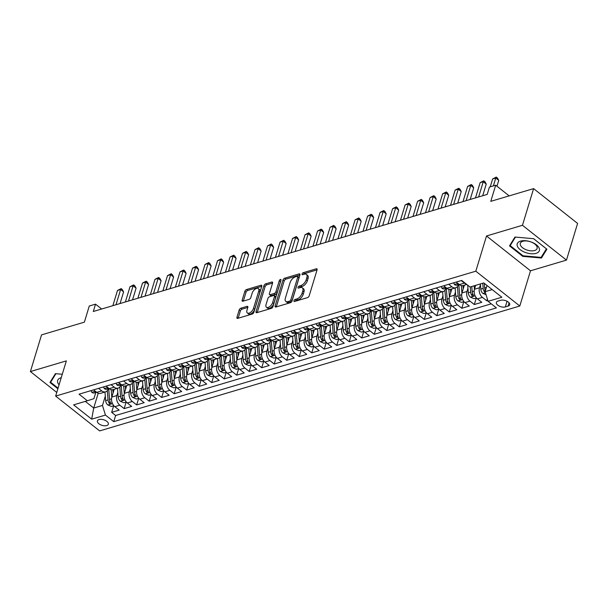 <?xml version="1.0" encoding="UTF-8"?>
<svg xmlns="http://www.w3.org/2000/svg" width="608" height="608" viewBox="0 0 608 608"><rect width="100%" height="100%" fill="white"/><g stroke="black" fill="none" stroke-linecap="round" stroke-linejoin="round"><path stroke-width="0.91" d="M293.93 300.74A1.224 0.646 -51.6 0 0 294.029 301.439A1.224 0.646 -51.6 0 0 294.485 301.492L307.526 297.616A1.748 0.92 -51.6 0 0 309.191 295.807L317.064 269.891A1.748 0.92 -51.6 0 0 316.928 268.88A1.748 0.92 -51.6 0 0 316.274 268.812L303.232 272.688A1.224 0.646 -51.6 0 0 302.07 273.95A1.224 0.646 -51.6 0 0 302.168 274.656A1.224 0.646 -51.6 0 0 302.624 274.702L304.312 274.2A5.601 2.941 -51.6 0 1 306.386 274.421A5.601 2.941 -51.6 0 1 306.835 277.643L306.181 279.802A5.601 2.941 -51.6 0 1 300.854 285.578L299.166 286.079A1.224 0.646 -51.6 0 0 298.004 287.348A1.224 0.646 -51.6 0 0 298.102 288.048A1.224 0.646 -51.6 0 0 298.551 288.101L300.238 287.599A5.601 2.941 -51.6 0 1 302.313 287.812A5.601 2.941 -51.6 0 1 302.769 291.034L302.115 293.193A5.601 2.941 -51.6 0 1 296.788 298.969L295.1 299.47A1.224 0.646 -51.6 0 0 293.93 300.74M106.674 425.577A5.7 2.903 -163.1 0 0 108.33 424.224A5.7 2.903 -163.1 0 0 105.435 420.47A5.7 2.903 -163.1 0 0 99.066 419.558A5.7 2.903 -163.1 0 0 97.417 420.911A5.7 2.903 -163.1 0 0 100.312 424.665A5.7 2.903 -163.1 0 0 106.674 425.577M240.829 308.203A1.748 0.92 -51.6 0 0 239.164 310.012L236.953 317.285A1.748 0.92 -51.6 0 0 237.097 318.288A1.748 0.92 -51.6 0 0 237.743 318.356L252.229 314.047A1.748 0.92 -51.6 0 0 253.893 312.246L261.767 286.322A1.748 0.92 -51.6 0 0 261.63 285.319A1.748 0.92 -51.6 0 0 260.984 285.251L246.498 289.552A1.748 0.92 -51.6 0 0 244.834 291.361L242.166 300.147A1.748 0.92 -51.6 0 0 242.303 301.15A1.748 0.92 -51.6 0 0 242.949 301.218L249.151 299.379A1.748 0.92 -51.6 0 0 250.815 297.57L252.138 293.216A4.682 2.462 -51.6 0 1 255.003 289.233A4.682 2.462 -51.6 0 1 258.324 288.572A4.682 2.462 -51.6 0 1 258.704 291.262L253.521 308.332A4.682 2.462 -51.6 0 1 250.663 312.314A4.682 2.462 -51.6 0 1 247.334 312.976A4.682 2.462 -51.6 0 1 246.954 310.278L247.821 307.435A1.748 0.92 -51.6 0 0 247.676 306.432A1.748 0.92 -51.6 0 0 247.03 306.364L240.829 308.203L242.022 309.145A1.748 0.92 -51.6 0 0 240.358 310.946L238.146 318.22A1.748 0.92 -51.6 0 0 238.138 318.242M522.47 225.287L486.514 235.98L530.503 270.796L566.458 260.11L522.47 225.287L533.611 188.617L490.778 201.347L495.687 185.204L489.432 187.066L487.206 194.4L93.298 311.494L95.524 304.16L89.277 306.022L84.375 322.156L41.542 334.886L30.4 371.564L56.764 392.434M486.514 235.98L475.821 271.191L55.655 396.089L66.348 360.878L30.4 371.564M275.128 305.93A1.748 0.92 -51.6 0 0 275.272 306.941A1.748 0.92 -51.6 0 0 275.918 307.01L290.404 302.7A1.748 0.92 -51.6 0 0 292.068 300.899L299.942 274.976A1.748 0.92 -51.6 0 0 299.805 273.972A1.748 0.92 -51.6 0 0 299.151 273.904L284.673 278.206A1.748 0.92 -51.6 0 0 283.001 280.014L275.128 305.93L276.321 306.873A1.748 0.92 -51.6 0 0 276.313 306.888M271.32 308.378L256.834 312.679A1.748 0.92 -51.6 0 1 256.188 312.611A1.748 0.92 -51.6 0 1 256.044 311.608L263.918 285.684A1.748 0.92 -51.6 0 1 265.582 283.883L271.784 282.036A1.748 0.92 -51.6 0 1 272.43 282.104A1.748 0.92 -51.6 0 1 272.574 283.115L269.374 293.626A1.748 0.92 -51.6 0 0 269.519 294.637A1.748 0.92 -51.6 0 0 270.165 294.705L274.276 293.482A1.748 0.92 -51.6 0 0 275.941 291.673L279.27 280.729A1.224 0.646 -51.6 0 1 280.014 279.688A1.224 0.646 -51.6 0 1 280.888 279.513A1.224 0.646 -51.6 0 1 280.987 280.22L272.984 306.569A1.748 0.92 -51.6 0 1 271.32 308.378M533.611 188.617L577.6 223.432L566.458 260.11M113.65 405.779L111.652 412.346L119.16 410.111L114.821 406.676L119.822 405.194A7.129 4.856 -106.6 0 1 116.85 395.557L117.808 392.396M126.152 402.063L124.161 408.629L131.662 406.395L127.323 402.96L132.324 401.478A7.129 4.856 -106.6 0 1 129.352 391.841L130.31 388.679M138.654 398.346L136.663 404.913L144.164 402.678L139.825 399.243L144.826 397.754A7.129 4.856 -106.6 0 1 141.854 388.124L142.819 384.963M151.164 394.63L149.165 401.189L156.674 398.962L152.334 395.527L157.335 394.037A7.129 4.856 -106.6 0 1 154.364 384.408L155.321 381.246M163.666 390.914L161.675 397.472L169.176 395.246L164.836 391.81L169.837 390.321A7.129 4.856 -106.6 0 1 166.866 380.692L167.831 377.522M176.176 387.197L174.177 393.756L181.678 391.529L177.338 388.094L182.347 386.604A7.129 4.856 -106.6 0 1 179.368 376.975L180.333 373.806M188.678 383.481L186.686 390.04L194.188 387.813L189.848 384.378L194.849 382.888A7.129 4.856 -106.6 0 1 191.877 373.259L192.835 370.09M201.18 379.757L199.188 386.323L206.69 384.089L202.35 380.661L207.351 379.172A7.129 4.856 -106.6 0 1 204.379 369.542L205.344 366.373M213.689 376.04L211.69 382.607L219.199 380.372L214.86 376.937L219.86 375.455A7.129 4.856 -106.6 0 1 216.889 365.818L217.846 362.657M226.191 372.324L224.2 378.89L231.701 376.656L227.362 373.221L232.362 371.739A7.129 4.856 -106.6 0 1 229.391 362.102L230.348 358.94M238.693 368.608L236.702 375.174L244.203 372.94L239.864 369.504L244.864 368.022A7.129 4.856 -106.6 0 1 241.893 358.386L242.858 355.224M251.203 364.891L249.204 371.458L256.713 369.223L252.373 365.788L257.374 364.298A7.129 4.856 -106.6 0 1 254.402 354.669L255.36 351.508M263.705 361.175L261.714 367.734L269.215 365.507L264.875 362.072L269.876 360.582A7.129 4.856 -106.6 0 1 266.904 350.953L267.87 347.791M276.214 357.458L274.216 364.017L281.717 361.79L277.377 358.355L282.386 356.866A7.129 4.856 -106.6 0 1 279.406 347.236L280.372 344.067M288.716 353.742L286.725 360.301L294.226 358.074L289.887 354.639L294.888 353.149A7.129 4.856 -106.6 0 1 291.916 343.52L292.874 340.351M301.218 350.026L299.227 356.584L306.728 354.358L302.389 350.922L307.39 349.433A7.129 4.856 -106.6 0 1 304.418 339.804L305.383 336.634M313.728 346.302L311.729 352.868L319.238 350.634L314.898 347.206L319.899 345.716A7.129 4.856 -106.6 0 1 316.928 336.087L317.885 332.918M326.23 342.585L324.239 349.152L331.74 346.917L327.4 343.482L332.401 342A7.129 4.856 -106.6 0 1 329.43 332.363L330.387 329.202M338.732 338.869L336.741 345.435L344.242 343.201L339.902 339.766L344.903 338.284A7.129 4.856 -106.6 0 1 341.932 328.647L342.897 325.485M351.242 335.152L349.243 341.719L356.752 339.484L352.412 336.049L357.413 334.567A7.129 4.856 -106.6 0 1 354.441 324.93L355.399 321.769M363.744 331.436L361.752 337.995L369.254 335.768L364.914 332.333L369.915 330.843A7.129 4.856 -106.6 0 1 366.943 321.214L367.908 318.052M376.253 327.72L374.254 334.278L381.756 332.052L377.416 328.616L382.424 327.127A7.129 4.856 -106.6 0 1 379.445 317.498L380.41 314.336M388.755 324.003L386.764 330.562L394.265 328.335L389.926 324.9L394.926 323.41A7.129 4.856 -106.6 0 1 391.955 313.781L392.912 310.612M401.257 320.287L399.266 326.846L406.767 324.619L402.428 321.184L407.428 319.694A7.129 4.856 -106.6 0 1 404.457 310.065L405.422 306.896M413.767 316.57L411.768 323.129L419.277 320.902L414.937 317.467L419.938 315.978A7.129 4.856 -106.6 0 1 416.966 306.348L417.924 303.179M426.269 312.846L424.278 319.413L431.779 317.178L427.439 313.751L432.44 312.261A7.129 4.856 -106.6 0 1 429.468 302.624L430.426 299.463M438.771 309.13L436.78 315.696L444.281 313.462L439.941 310.027L444.942 308.545A7.129 4.856 -106.6 0 1 441.97 298.908L442.936 295.746M451.28 305.414L449.282 311.98L456.79 309.746L452.451 306.31L457.452 304.828A7.129 4.856 -106.6 0 1 454.48 295.192L455.438 292.03M463.782 301.697L461.791 308.264L469.292 306.029L464.953 302.594L469.954 301.112A7.129 4.856 -106.6 0 1 466.982 291.475L467.947 288.314M476.292 297.981L474.293 304.54L481.794 302.313L477.455 298.878A7.129 4.856 -106.6 0 1 474.483 289.248L475.669 285.342M114.821 406.676A7.129 4.856 73.4 0 1 111.842 397.047L114.205 389.287M127.323 402.96A7.129 4.856 73.4 0 1 124.351 393.33L126.707 385.571M139.825 399.243A7.129 4.856 73.4 0 1 136.853 389.614L139.209 381.847M152.334 395.527A7.129 4.856 73.4 0 1 149.363 385.898L151.719 378.13M164.836 391.81A7.129 4.856 73.4 0 1 161.865 382.181L164.221 374.414M177.338 388.094A7.129 4.856 73.4 0 1 174.367 378.457L176.73 370.698M189.848 384.378A7.129 4.856 73.4 0 1 186.876 374.741L189.232 366.981M202.35 380.661A7.129 4.856 73.4 0 1 199.378 371.024L201.734 363.265M214.86 376.937A7.129 4.856 73.4 0 1 211.88 367.308L214.244 359.548M227.362 373.221A7.129 4.856 73.4 0 1 224.39 363.592L226.746 355.832M239.864 369.504A7.129 4.856 73.4 0 1 236.892 359.875L239.248 352.116M252.373 365.788A7.129 4.856 73.4 0 1 249.402 356.159L251.758 348.392M264.875 362.072A7.129 4.856 73.4 0 1 261.904 352.442L264.26 344.675M277.377 358.355A7.129 4.856 73.4 0 1 274.406 348.718L276.769 340.959M289.887 354.639A7.129 4.856 73.4 0 1 286.915 345.002L289.271 337.242M302.389 350.922A7.129 4.856 73.4 0 1 299.417 341.286L301.773 333.526M314.898 347.206A7.129 4.856 73.4 0 1 311.919 337.569L314.283 329.81M327.4 343.482A7.129 4.856 73.4 0 1 324.429 333.853L326.785 326.093M339.902 339.766A7.129 4.856 73.4 0 1 336.931 330.136L339.287 322.377M352.412 336.049A7.129 4.856 73.4 0 1 349.44 326.42L351.796 318.66M364.914 332.333A7.129 4.856 73.4 0 1 361.942 322.704L364.298 314.936M377.416 328.616A7.129 4.856 73.4 0 1 374.444 318.987L376.808 311.22M389.926 324.9A7.129 4.856 73.4 0 1 386.954 315.263L389.31 307.504M402.428 321.184A7.129 4.856 73.4 0 1 399.456 311.547L401.812 303.787M414.937 317.467A7.129 4.856 73.4 0 1 411.958 307.83L414.322 300.071M427.439 313.751A7.129 4.856 73.4 0 1 424.468 304.114L426.824 296.354M439.941 310.027A7.129 4.856 73.4 0 1 436.97 300.398L439.326 292.638M452.451 306.31A7.129 4.856 73.4 0 1 449.479 296.681L451.835 288.922M464.953 302.594A7.129 4.856 73.4 0 1 461.981 292.965L464.337 285.205M500.718 300.291L497.967 301.104A5.525 2.812 -163.1 0 0 496.364 302.419A5.525 2.812 -163.1 0 0 499.168 306.052A5.525 2.812 -163.1 0 0 505.339 306.941L508.09 306.12A5.525 2.812 -163.1 0 0 509.686 304.813A5.525 2.812 -163.1 0 0 506.882 301.173A5.525 2.812 -163.1 0 0 500.718 300.291M475.821 271.191L519.81 306.006L99.644 430.905L55.655 396.089M111.652 412.346L115.634 415.5L113.764 421.656L496.417 307.906L488.087 301.325L485.116 291.688L487 285.486M113.764 421.656L105.442 415.074L91.686 419.163L73.614 404.86L87.37 400.771L79.048 394.182L461.7 280.432L470.022 287.022L483.778 282.933L501.843 297.236L488.087 301.325M108.292 388.763L108.285 388.786A7.129 4.856 -106.6 0 1 105.564 391.856A7.129 4.856 -106.6 0 1 101.749 390.891L98.572 388.375M120.794 385.046L120.794 385.069A7.129 4.856 -106.6 0 1 118.066 388.14A7.129 4.856 -106.6 0 1 114.251 387.174L111.082 384.659M133.304 381.33L133.296 381.353A7.129 4.856 -106.6 0 1 130.568 384.416A7.129 4.856 -106.6 0 1 126.76 383.458L123.584 380.942M145.806 377.614L145.798 377.636A7.129 4.856 -106.6 0 1 143.078 380.699A7.129 4.856 -106.6 0 1 139.262 379.734L136.086 377.226M158.308 373.897L158.308 373.912A7.129 4.856 -106.6 0 1 155.58 376.983A7.129 4.856 -106.6 0 1 151.764 376.018L148.595 373.51M170.818 370.181L170.81 370.196A7.129 4.856 -106.6 0 1 168.089 373.266A7.129 4.856 -106.6 0 1 164.274 372.301L161.097 369.793M183.32 366.464L183.312 366.48A7.129 4.856 -106.6 0 1 180.591 369.55A7.129 4.856 -106.6 0 1 176.776 368.585L173.599 366.077M195.829 362.74L195.822 362.763A7.129 4.856 -106.6 0 1 193.093 365.834A7.129 4.856 -106.6 0 1 189.278 364.868L186.109 362.353M208.331 359.024L208.324 359.047A7.129 4.856 -106.6 0 1 205.603 362.117A7.129 4.856 -106.6 0 1 201.788 361.152L198.611 358.636M220.833 355.308L220.833 355.33A7.129 4.856 -106.6 0 1 218.105 358.401A7.129 4.856 -106.6 0 1 214.29 357.436L211.12 354.92M233.343 351.591L233.335 351.614A7.129 4.856 -106.6 0 1 230.607 354.684A7.129 4.856 -106.6 0 1 226.799 353.719L223.622 351.204M245.845 347.875L245.837 347.898A7.129 4.856 -106.6 0 1 243.116 350.96A7.129 4.856 -106.6 0 1 239.301 350.003L236.124 347.487M258.347 344.158L258.347 344.181A7.129 4.856 -106.6 0 1 255.618 347.244A7.129 4.856 -106.6 0 1 251.803 346.279L248.634 343.771M270.856 340.442L270.849 340.457A7.129 4.856 -106.6 0 1 268.128 343.528A7.129 4.856 -106.6 0 1 264.313 342.562L261.136 340.054M283.358 336.726L283.351 336.741A7.129 4.856 -106.6 0 1 280.63 339.811A7.129 4.856 -106.6 0 1 276.815 338.846L273.638 336.338M295.868 333.009L295.86 333.024A7.129 4.856 -106.6 0 1 293.132 336.095A7.129 4.856 -106.6 0 1 289.317 335.13L286.148 332.622M308.37 329.285L308.362 329.308A7.129 4.856 -106.6 0 1 305.642 332.378A7.129 4.856 -106.6 0 1 301.826 331.413L298.65 328.898M320.872 325.569L320.872 325.592A7.129 4.856 -106.6 0 1 318.144 328.662A7.129 4.856 -106.6 0 1 314.328 327.697L311.159 325.181M333.382 321.852L333.374 321.875A7.129 4.856 -106.6 0 1 330.646 324.946A7.129 4.856 -106.6 0 1 326.838 323.98L323.661 321.465M345.884 318.136L345.876 318.159A7.129 4.856 -106.6 0 1 343.155 321.229A7.129 4.856 -106.6 0 1 339.34 320.264L336.163 317.748M358.386 314.42L358.386 314.442A7.129 4.856 -106.6 0 1 355.657 317.505A7.129 4.856 -106.6 0 1 351.842 316.54L348.673 314.032M370.895 310.703L370.888 310.718A7.129 4.856 -106.6 0 1 368.167 313.789A7.129 4.856 -106.6 0 1 364.352 312.824L361.175 310.316M383.397 306.987L383.39 307.002A7.129 4.856 -106.6 0 1 380.669 310.072A7.129 4.856 -106.6 0 1 376.854 309.107L373.677 306.599M395.907 303.27L395.899 303.286A7.129 4.856 -106.6 0 1 393.171 306.356A7.129 4.856 -106.6 0 1 389.356 305.391L386.186 302.883M408.409 299.554L408.401 299.569A7.129 4.856 -106.6 0 1 405.68 302.64A7.129 4.856 -106.6 0 1 401.865 301.674L398.688 299.166M420.911 295.83L420.911 295.853A7.129 4.856 -106.6 0 1 418.182 298.923A7.129 4.856 -106.6 0 1 414.367 297.958L411.198 295.442M433.42 292.114L433.413 292.136A7.129 4.856 -106.6 0 1 430.684 295.207A7.129 4.856 -106.6 0 1 426.877 294.242L423.7 291.726M445.922 288.397L445.915 288.42A7.129 4.856 -106.6 0 1 443.194 291.49A7.129 4.856 -106.6 0 1 439.379 290.525L436.202 288.01M458.432 284.681L458.424 284.704A7.129 4.856 -106.6 0 1 455.696 287.774A7.129 4.856 -106.6 0 1 451.881 286.809L448.712 284.293M487.365 298.969L486.803 300.823L482.463 297.388A7.129 4.856 -106.6 0 1 479.484 287.759L480.449 284.597M466.8 284.468L463.197 285.54A7.129 4.856 -106.6 0 1 459.39 284.574L456.213 282.066M466.29 284.065A7.129 4.856 -106.6 0 1 464.39 283.085L461.214 280.577M93.571 389.865L96.748 392.373A7.129 4.856 73.4 0 0 100.563 393.338L105.564 391.856M106.073 386.148L109.25 388.656A7.129 4.856 73.4 0 0 113.065 389.622L118.066 388.14M118.583 382.432L121.752 384.94A7.129 4.856 73.4 0 0 125.567 385.905L130.568 384.416M131.085 378.716L134.262 381.224A7.129 4.856 73.4 0 0 138.077 382.189L143.078 380.699M143.594 374.992L146.764 377.507A7.129 4.856 73.4 0 0 150.579 378.472L155.58 376.983M156.096 371.275L159.273 373.791A7.129 4.856 73.4 0 0 163.081 374.756L168.089 373.266M168.598 367.559L171.775 370.074A7.129 4.856 73.4 0 0 175.59 371.04L180.591 369.55M181.108 363.842L184.277 366.358A7.129 4.856 73.4 0 0 188.092 367.323L193.093 365.834M193.61 360.126L196.787 362.634A7.129 4.856 73.4 0 0 200.602 363.599L205.603 362.117M206.112 356.41L209.289 358.918A7.129 4.856 73.4 0 0 213.104 359.883L218.105 358.401M218.622 352.693L221.791 355.201A7.129 4.856 73.4 0 0 225.606 356.166L230.607 354.684M231.124 348.977L234.3 351.485A7.129 4.856 73.4 0 0 238.116 352.45L243.116 350.96M243.633 345.26L246.802 347.768A7.129 4.856 73.4 0 0 250.618 348.734L255.618 347.244M256.135 341.536L259.312 344.052A7.129 4.856 73.4 0 0 263.12 345.017L268.128 343.528M268.637 337.82L271.814 340.336A7.129 4.856 73.4 0 0 275.629 341.301L280.63 339.811M281.147 334.104L284.316 336.619A7.129 4.856 73.4 0 0 288.131 337.584L293.132 336.095M293.649 330.387L296.826 332.903A7.129 4.856 73.4 0 0 300.641 333.868L305.642 332.378M306.151 326.671L309.328 329.179A7.129 4.856 73.4 0 0 313.143 330.144L318.144 328.662M318.66 322.954L321.83 325.462A7.129 4.856 73.4 0 0 325.645 326.428L330.646 324.946M331.162 319.238L334.339 321.746A7.129 4.856 73.4 0 0 338.154 322.711L343.155 321.229M343.672 315.522L346.841 318.03A7.129 4.856 73.4 0 0 350.656 318.995L355.657 317.505M356.174 311.798L359.351 314.313A7.129 4.856 73.4 0 0 363.158 315.278L368.167 313.789M368.676 308.081L371.853 310.597A7.129 4.856 73.4 0 0 375.668 311.562L380.669 310.072M381.186 304.365L384.355 306.88A7.129 4.856 73.4 0 0 388.17 307.846L393.171 306.356M393.688 300.648L396.864 303.164A7.129 4.856 73.4 0 0 400.68 304.129L405.68 302.64M406.19 296.932L409.366 299.448A7.129 4.856 73.4 0 0 413.182 300.413L418.182 298.923M418.699 293.216L421.868 295.724A7.129 4.856 73.4 0 0 425.684 296.689L430.684 295.207M431.201 289.499L434.378 292.007A7.129 4.856 73.4 0 0 438.193 292.972L443.194 291.49M443.711 285.783L446.88 288.291A7.129 4.856 73.4 0 0 450.695 289.256L455.696 287.774M474.293 304.54L469.954 301.112M461.791 308.264L457.452 304.828M449.282 311.98L444.942 308.545M436.78 315.696L432.44 312.261M424.278 319.413L419.938 315.978M411.768 323.129L407.428 319.694M399.266 326.846L394.926 323.41M386.764 330.562L382.424 327.127M374.254 334.278L369.915 330.843M361.752 337.995L357.413 334.567M349.243 341.719L344.903 338.284M336.741 345.435L332.401 342M324.239 349.152L319.899 345.716M311.729 352.868L307.39 349.433M299.227 356.584L294.888 353.149M286.725 360.301L282.386 356.866M274.216 364.017L269.876 360.582M261.714 367.734L257.374 364.298M249.204 371.458L244.864 368.022M236.702 375.174L232.362 371.739M224.2 378.89L219.86 375.455M211.69 382.607L207.351 379.172M199.188 386.323L194.849 382.888M186.686 390.04L182.347 386.604M174.177 393.756L169.837 390.321M161.675 397.472L157.335 394.037M149.165 401.189L144.826 397.754M136.663 404.913L132.324 401.478M124.161 408.629L119.822 405.194M115.634 415.5L491.264 303.833M486.803 300.823L487.844 300.519M98.215 393.224L93.716 408.044L102.471 405.437L105.306 396.112M485.116 291.688L492.184 289.59M530.503 270.796L519.81 306.006M101.658 309.008L95.524 304.16M509.17 195.882L495.687 185.204M85.302 401.379L93.716 408.044L91.686 419.163M95.79 392.479L93.906 398.666L87.37 400.771M102.471 405.437L105.442 415.074M514.961 237.044L509.512 245.875L522.758 256.363L541.454 258.012L546.896 249.189L533.649 238.701L514.961 237.044M62.282 374.262L55.404 373.654L49.962 382.485L57.882 388.755M542.138 255.763L541.454 258.012M522.948 255.74L522.758 256.363M295.321 301.241A1.224 0.646 -51.6 0 1 296.286 300.413L297.973 299.911A5.601 2.941 -51.6 0 0 303.301 294.135L302.115 293.193M302.313 287.812L303.506 288.754A5.601 2.941 -51.6 0 1 303.954 291.977L303.301 294.135M306.386 274.421L307.572 275.363A5.601 2.941 -51.6 0 1 308.028 278.586L307.367 280.744A5.601 2.941 -51.6 0 1 302.039 286.52L300.352 287.022A1.224 0.646 -51.6 0 0 299.394 287.85M317.072 269.868L304.426 273.63A1.224 0.646 -51.6 0 0 303.46 274.459M299.949 274.96L285.859 279.148A1.748 0.92 -51.6 0 0 284.194 280.957L276.321 306.873M289.666 301.089A1.224 0.646 -51.6 0 0 290.829 299.828L297.745 277.073A1.224 0.646 -51.6 0 0 297.646 276.366A1.224 0.646 -51.6 0 0 297.19 276.321L295.412 276.845A5.601 2.941 -51.6 0 0 290.084 282.621L285.357 298.178A5.601 2.941 -51.6 0 0 285.813 301.401A5.601 2.941 -51.6 0 0 287.888 301.621L289.666 301.089L290.852 302.032A1.224 0.646 -51.6 0 0 292.022 300.762L290.829 299.828M297.646 276.366L298.832 277.309A1.224 0.646 -51.6 0 1 298.931 278.016L292.022 300.762M285.813 301.401L286.999 302.343A5.601 2.941 -51.6 0 0 289.074 302.556L287.888 301.621M290.852 302.032L289.074 302.556M256.044 311.608L257.23 312.55A1.748 0.92 -51.6 0 0 257.23 312.565L265.111 286.626L263.918 285.684M272.574 283.1L266.775 284.825A1.748 0.92 -51.6 0 0 265.111 286.626M269.519 294.637L270.712 295.572A1.748 0.92 -51.6 0 0 271.358 295.64L275.47 294.424A1.748 0.92 -51.6 0 0 277.134 292.615L280.455 281.671L279.27 280.729M280.698 281.177A1.224 0.646 -51.6 0 0 280.455 281.671M266.061 304.532A4.682 2.462 -51.6 0 0 266.441 307.23A4.682 2.462 -51.6 0 0 269.77 306.569A4.682 2.462 -51.6 0 0 272.627 302.586L274.459 296.567A1.748 0.92 -51.6 0 0 274.314 295.564A1.748 0.92 -51.6 0 0 273.668 295.496L269.557 296.719A1.748 0.92 -51.6 0 0 267.892 298.52L266.061 304.532M266.441 307.23L267.634 308.172A4.682 2.462 -51.6 0 0 270.963 307.504A4.682 2.462 -51.6 0 0 273.82 303.521L272.627 302.586M274.314 295.564L275.508 296.506A1.748 0.92 -51.6 0 1 275.644 297.51L273.82 303.521M247.821 307.42L242.022 309.145M247.334 312.976L248.52 313.918A4.682 2.462 -51.6 0 0 251.849 313.249A4.682 2.462 -51.6 0 0 254.714 309.267L253.521 308.332M258.324 288.572L259.517 289.514A4.682 2.462 -51.6 0 1 259.897 292.205L254.714 309.267M261.774 286.307L247.684 290.495A1.748 0.92 -51.6 0 0 246.02 292.304L243.352 301.089A1.748 0.92 -51.6 0 0 243.344 301.104M486.058 294.736L482.904 293.421A4.72 3.215 -106.6 0 1 480.799 289.104L480.396 283.936M485.45 290.601A4.72 3.215 -106.6 0 1 484.675 287.949L484.318 283.358M482.775 283.229L483.178 288.397A4.72 3.215 73.4 0 0 484.447 291.832L485.321 292.357M496.956 186.215L498.735 180.371L495.763 178.022L493.369 185.896M492.64 178.95L496.295 177.095L495.763 178.022L492.64 178.95L490.246 186.823M496.295 177.095L497.481 178.038L498.735 180.371M536.02 253.354A11.582 5.905 -163.1 0 0 536.423 244.819A11.582 5.905 -163.1 0 0 520.57 241.118A11.582 5.905 -163.1 0 0 520.167 249.652A11.582 5.905 -163.1 0 0 536.02 253.354M534.554 250.534A8.77 4.469 -163.1 0 0 537.092 248.452A8.77 4.469 -163.1 0 0 532.638 242.676A8.77 4.469 -163.1 0 0 522.85 241.27A8.77 4.469 -163.1 0 0 520.311 243.352A8.77 4.469 -163.1 0 0 524.765 249.128A8.77 4.469 -163.1 0 0 534.554 250.534M510.69 243.968L510.18 245.632L515.455 237.09M533.588 238.693L546.402 248.839L541.128 257.397L523.017 255.793L510.18 245.632M61.248 377.659A11.582 5.905 -163.1 0 0 57.836 382.88A11.582 5.905 -163.1 0 0 59.075 384.818M58.072 388.132L50.631 382.242L55.898 373.7M51.14 380.578L50.631 382.242M474.43 289.438L474.141 285.79M476.474 297.928L474.027 298.65L470.402 297.145A4.72 3.215 -106.6 0 1 468.297 292.82L467.696 285.182M470.265 286.946L470.676 292.114A4.72 3.215 73.4 0 0 471.945 295.549C473.282 296.362 473.784 296.218 473.442 295.1A4.72 3.215 -106.6 0 1 472.173 291.665L471.77 286.497M473.67 295.784L473.442 295.1M463.212 288.899L462.954 285.6M461.928 293.155L461.328 285.57M463.965 301.644L461.525 302.366L457.9 300.861A4.72 3.215 -106.6 0 1 455.795 296.537L455.118 287.941M457.444 286.581L458.166 295.83A4.72 3.215 73.4 0 0 459.435 299.265C460.78 300.086 461.282 299.934 460.94 298.817A4.72 3.215 -106.6 0 1 459.671 295.382L458.82 284.567M461.16 299.508L460.94 298.817M450.71 292.615L450.452 289.317M449.418 296.871L448.826 289.286M451.463 305.36L449.023 306.09L445.39 304.578A4.72 3.215 -106.6 0 1 443.285 300.253L442.616 291.658M444.942 290.297L445.664 299.546A4.72 3.215 73.4 0 0 446.933 302.982C448.271 303.802 448.772 303.65 448.43 302.533A4.72 3.215 -106.6 0 1 447.161 299.098L446.318 288.283M448.658 303.225L448.43 302.533M438.208 296.332L437.95 293.041M436.916 300.588L436.324 293.003M438.961 309.077L436.514 309.806L432.888 308.294A4.72 3.215 -106.6 0 1 430.783 303.97L430.107 295.374M432.432 294.014L433.162 303.263A4.72 3.215 73.4 0 0 434.424 306.698C435.769 307.519 436.27 307.367 435.928 306.257A4.72 3.215 -106.6 0 1 434.659 302.822L433.808 292M436.156 306.941L435.928 306.257M453.621 282.834L454.472 284.529A4.72 3.215 73.4 0 0 456.935 285.122L459.222 284.445A4.72 3.215 73.4 0 1 457.794 284.354L457.528 283.875L458.265 283.685M482.691 195.746L486.233 184.087L483.261 181.739L478.633 196.946M480.13 182.666L483.793 180.812L483.261 181.739L480.13 182.666L475.509 197.874M483.793 180.812L484.979 181.754L486.233 184.087M441.119 286.55L441.963 288.253A4.72 3.215 73.4 0 0 444.433 288.846L446.72 288.162A4.72 3.215 73.4 0 1 445.292 288.07L445.026 287.592L445.763 287.402M470.182 199.462L473.723 187.804L470.752 185.455L466.131 200.663M467.628 186.382L471.284 184.528L470.752 185.455L467.628 186.382L463.007 201.598M471.284 184.528L472.477 185.47L473.723 187.804M428.61 290.267L429.461 291.969A4.72 3.215 73.4 0 0 431.931 292.562L434.211 291.878A4.72 3.215 73.4 0 1 432.782 291.787L432.516 291.308L433.253 291.118M457.68 203.178L461.221 191.52L458.25 189.172L453.629 204.379M455.118 190.099L458.782 188.252L458.25 189.172L455.118 190.099L450.498 205.314M458.782 188.252L459.967 189.187L461.221 191.52M416.108 293.983L416.959 295.686A4.72 3.215 73.4 0 0 419.421 296.278L421.709 295.594A4.72 3.215 73.4 0 1 420.28 295.503L420.014 295.024L420.751 294.842M445.178 206.895L448.712 195.244L445.74 192.888L441.119 208.096M442.616 193.815L446.28 191.968L445.74 192.888L442.616 193.815L437.996 209.03M446.28 191.968L447.465 192.903L448.712 195.244M425.699 300.056L425.44 296.757M424.414 304.304L423.814 296.719M426.451 312.793L424.012 313.523L420.386 312.01A4.72 3.215 -106.6 0 1 418.281 307.686L417.605 299.09M419.93 297.738L420.652 306.979A4.72 3.215 73.4 0 0 421.922 310.414C423.267 311.235 423.768 311.083 423.419 309.974A4.72 3.215 -106.6 0 1 422.157 306.538L421.306 295.716M423.647 310.658L423.419 309.974M403.598 297.7L404.449 299.402A4.72 3.215 73.4 0 0 406.919 299.995L409.199 299.311A4.72 3.215 73.4 0 1 407.77 299.22L407.512 298.741L408.242 298.558M432.668 210.611L436.21 198.96L433.238 196.604L428.617 211.82M430.114 197.532L433.77 195.685L433.238 196.604L430.114 197.532L425.494 212.747M433.77 195.685L434.963 196.627L436.21 198.96M413.197 303.772L412.938 300.474M411.905 308.02L411.312 300.436M413.949 316.51L411.51 317.239L407.877 315.727A4.72 3.215 -106.6 0 1 405.772 311.402L405.103 302.814M407.421 301.454L408.15 310.696A4.72 3.215 73.4 0 0 409.42 314.138C410.757 314.952 411.259 314.8 410.917 313.69A4.72 3.215 -106.6 0 1 409.648 310.255L408.804 299.432M411.145 314.374L410.917 313.69M391.096 301.424L391.947 303.118A4.72 3.215 73.4 0 0 394.41 303.711L396.697 303.035M420.166 214.328L423.708 202.677L420.736 200.321L416.115 215.536M417.605 201.256L421.268 199.401L420.736 200.321L417.605 201.256L412.984 216.463M395.74 302.275L395.002 302.465L395.268 302.936A4.72 3.215 73.4 0 0 396.697 303.027M421.268 199.401L422.454 200.344L423.708 202.677M400.687 307.488L400.429 304.19M399.403 311.744L398.81 304.152M401.44 320.226L399 320.956L395.375 319.443A4.72 3.215 -106.6 0 1 393.27 315.126L392.593 306.531M394.919 305.17L395.641 314.42A4.72 3.215 73.4 0 0 396.91 317.855C398.255 318.668 398.757 318.524 398.415 317.406A4.72 3.215 -106.6 0 1 397.146 313.971L396.294 303.149M398.643 318.09L398.415 317.406M378.594 305.14L379.438 306.835A4.72 3.215 73.4 0 0 381.908 307.428L384.195 306.751A4.72 3.215 73.4 0 1 382.766 306.652L382.5 306.181L383.238 305.991M407.656 218.044L411.198 206.393L408.226 204.037L403.606 219.252M405.103 204.972L408.758 203.118L408.226 204.037L405.103 204.972L400.482 220.18M408.758 203.118L409.952 204.06L411.198 206.393M388.185 311.205L387.927 307.906M386.893 315.461L386.3 307.868M388.938 323.95L386.498 324.672L382.865 323.16A4.72 3.215 -106.6 0 1 380.76 318.843L380.091 310.247M382.417 308.887L383.139 318.136A4.72 3.215 73.4 0 0 384.408 321.571C385.753 322.384 386.247 322.24 385.905 321.123A4.72 3.215 -106.6 0 1 384.636 317.688L383.792 306.865M386.133 321.807L385.905 321.123M366.084 308.856L366.936 310.551A4.72 3.215 73.4 0 0 369.406 311.144L371.686 310.468A4.72 3.215 73.4 0 1 370.257 310.369L369.991 309.898L370.728 309.708M395.154 221.76L398.696 210.11L395.724 207.754L391.104 222.969M392.601 208.688L396.256 206.834L395.724 207.754L392.601 208.688L387.972 223.896M396.256 206.834L397.442 207.776L398.696 210.11M375.683 314.921L375.425 311.623M374.391 319.177L373.798 311.585M376.436 327.666L373.988 328.388L370.363 326.876A4.72 3.215 -106.6 0 1 368.258 322.559L367.582 313.964M369.907 312.603L370.637 321.852A4.72 3.215 73.4 0 0 371.906 325.288C373.244 326.101 373.745 325.956 373.403 324.839A4.72 3.215 -106.6 0 1 372.134 321.404L371.29 310.589M373.631 325.523L373.403 324.839M353.582 312.573L354.434 314.268A4.72 3.215 73.4 0 0 356.896 314.86L359.184 314.184A4.72 3.215 73.4 0 1 357.755 314.085L357.489 313.614L358.226 313.424M382.652 225.484L386.194 213.826L383.215 211.478L378.594 226.685M380.091 212.405L383.754 210.55L383.215 211.478L380.091 212.405L375.47 227.612M383.754 210.55L384.94 211.493L386.194 213.826M363.174 318.638L362.915 315.339M361.889 322.894L361.289 315.301M363.926 331.383L361.486 332.105L357.861 330.6A4.72 3.215 -106.6 0 1 355.756 326.276L355.08 317.68M357.405 316.32L358.127 325.569A4.72 3.215 73.4 0 0 359.396 329.004C360.742 329.817 361.243 329.673 360.901 328.556A4.72 3.215 -106.6 0 1 359.632 325.12L358.781 314.306M361.122 329.247L360.901 328.556M341.08 316.289L341.924 317.984A4.72 3.215 73.4 0 0 344.394 318.577L346.682 317.9A4.72 3.215 73.4 0 1 345.253 317.809L344.987 317.33L345.724 317.14M370.143 229.201L373.684 217.542L370.713 215.194L366.092 230.402M367.589 216.121L371.245 214.267L370.713 215.194L367.589 216.121L362.968 231.329M371.245 214.267L372.438 215.209L373.684 217.542M350.672 322.354L350.413 319.056M349.38 326.61L348.787 319.025M351.424 335.099L348.984 335.821L345.352 334.316A4.72 3.215 -106.6 0 1 343.246 329.992L342.578 321.396M344.903 320.036L345.625 329.285A4.72 3.215 73.4 0 0 346.894 332.72C348.232 333.541 348.734 333.389 348.392 332.272A4.72 3.215 -106.6 0 1 347.122 328.837L346.279 318.022M348.62 332.964L348.392 332.272M328.571 320.006L329.422 321.708A4.72 3.215 73.4 0 0 331.892 322.301L334.172 321.617A4.72 3.215 73.4 0 1 332.743 321.526L332.477 321.047L333.214 320.857M357.641 232.917L361.182 221.259L358.211 218.91L353.59 234.118M355.08 219.838L358.743 217.983L358.211 218.91L355.08 219.838L350.459 235.053M358.743 217.983L359.928 218.926L361.182 221.259M338.17 326.07L337.911 322.772M336.878 330.326L336.285 322.742M338.922 338.816L336.475 339.545L332.85 338.033A4.72 3.215 -106.6 0 1 330.744 333.708L330.068 325.113M332.394 323.752L333.123 333.002A4.72 3.215 73.4 0 0 334.385 336.437C335.73 337.258 336.232 337.106 335.89 335.988A4.72 3.215 -106.6 0 1 334.62 332.553L333.769 321.738M336.118 336.68L335.89 335.988M316.069 323.722L316.92 325.424A4.72 3.215 73.4 0 0 319.382 326.017L321.67 325.333A4.72 3.215 73.4 0 1 320.241 325.242L319.975 324.763L320.712 324.581M345.139 236.634L348.673 224.975L345.701 222.627L341.08 237.834M342.578 223.554L346.241 221.707L345.701 222.627L342.578 223.554L337.957 238.769M346.241 221.707L347.426 222.642L348.673 224.975M303.559 327.438L304.41 329.141A4.72 3.215 73.4 0 0 306.88 329.734L309.16 329.05A4.72 3.215 73.4 0 1 307.732 328.958L307.473 328.48L308.203 328.297M332.629 240.35L336.171 228.699L333.199 226.343L328.578 241.551M330.076 227.27L333.731 225.424L333.199 226.343L330.076 227.27L325.455 242.486M333.731 225.424L334.924 226.358L336.171 228.699M291.057 331.155L291.908 332.857A4.72 3.215 73.4 0 0 294.371 333.45L296.658 332.774A4.72 3.215 73.4 0 1 295.23 332.675L294.964 332.204L295.701 332.014M320.127 244.066L323.669 232.416L320.697 230.06L316.076 245.275M317.566 230.987L321.229 229.14L320.697 230.06L317.566 230.987L312.945 246.202M321.229 229.14L322.415 230.082L323.669 232.416M325.66 329.787L325.402 326.496M324.376 334.043L323.775 326.458M326.412 342.532L323.973 343.262L320.348 341.749A4.72 3.215 -106.6 0 1 318.242 337.425L317.566 328.829M319.892 327.469L320.614 336.718A4.72 3.215 73.4 0 0 321.883 340.153C323.228 340.974 323.722 340.822 323.38 339.712A4.72 3.215 -106.6 0 1 322.118 336.277L321.267 325.455M323.608 340.396L323.38 339.712M313.158 333.511L312.9 330.212M311.866 337.759L311.273 330.174M313.91 346.248L311.471 346.978L307.838 345.466A4.72 3.215 -106.6 0 1 305.733 341.141L305.064 332.546M307.382 331.193L308.112 340.434A4.72 3.215 73.4 0 0 309.381 343.87C310.718 344.69 311.22 344.538 310.878 343.429A4.72 3.215 -106.6 0 1 309.609 339.994L308.765 329.171M311.106 344.113L310.878 343.429M300.648 337.227L300.39 333.929M299.364 341.476L298.771 333.891M301.401 349.965L298.961 350.694L295.336 349.182A4.72 3.215 -106.6 0 1 293.231 344.858L292.554 336.27M294.88 334.909L295.602 344.151A4.72 3.215 73.4 0 0 296.871 347.594C298.216 348.407 298.718 348.255 298.376 347.145A4.72 3.215 -106.6 0 1 297.107 343.71L296.256 332.888M298.604 347.829L298.376 347.145M278.555 334.879L279.399 336.574A4.72 3.215 73.4 0 0 281.869 337.166L284.156 336.49A4.72 3.215 73.4 0 1 282.728 336.391L282.462 335.92L283.199 335.73M307.618 247.783L311.159 236.132L308.188 233.776L303.567 248.991M305.064 234.711L308.72 232.856L308.188 233.776L305.064 234.711L300.443 249.918M308.72 232.856L309.913 233.799L311.159 236.132M288.146 340.944L287.888 337.645M286.854 345.2L286.262 337.607M288.899 353.681L286.459 354.411L282.826 352.898A4.72 3.215 -106.6 0 1 280.721 348.582L280.052 339.986M282.378 338.626L283.1 347.875A4.72 3.215 73.4 0 0 284.369 351.31C285.714 352.123 286.208 351.979 285.866 350.862A4.72 3.215 -106.6 0 1 284.597 347.426L283.754 336.604M286.094 351.546L285.866 350.862M266.046 338.595L266.897 340.29A4.72 3.215 73.4 0 0 269.367 340.883L271.647 340.206A4.72 3.215 73.4 0 1 270.218 340.108L269.952 339.636L270.689 339.446M295.116 251.499L298.657 239.848L295.686 237.492L291.065 252.708M292.562 238.427L296.218 236.573L295.686 237.492L292.562 238.427L287.934 253.635M296.218 236.573L297.403 237.515L298.657 239.848M275.644 344.66L275.386 341.362M274.352 348.916L273.76 341.324M276.397 357.405L273.95 358.127L270.324 356.615A4.72 3.215 -106.6 0 1 268.219 352.298L267.543 343.702M269.868 342.342L270.598 351.591A4.72 3.215 73.4 0 0 271.867 355.026C273.205 355.84 273.706 355.695 273.364 354.578A4.72 3.215 -106.6 0 1 272.095 351.143L271.252 340.32M273.592 355.262L273.364 354.578M253.544 342.312L254.395 344.006A4.72 3.215 73.4 0 0 256.857 344.599L259.145 343.923A4.72 3.215 73.4 0 1 257.716 343.824L257.45 343.353L258.187 343.163M282.614 255.216L286.155 243.565L283.176 241.216L278.555 256.424M280.052 242.144L283.716 240.289L283.176 241.216L280.052 242.144L275.432 257.351M283.716 240.289L284.901 241.232L286.155 243.565M263.135 348.376L262.876 345.078M261.85 352.632L261.25 345.04M263.887 361.122L261.448 361.844L257.822 360.331A4.72 3.215 -106.6 0 1 255.717 356.014L255.041 347.419M257.366 346.058L258.088 355.308A4.72 3.215 73.4 0 0 259.358 358.743C260.703 359.556 261.204 359.412 260.862 358.294A4.72 3.215 -106.6 0 1 259.593 354.859L258.742 344.044M261.083 358.978L260.862 358.294M241.042 346.028L241.885 347.723A4.72 3.215 73.4 0 0 244.355 348.316L246.643 347.639M270.104 258.94L273.646 247.281L270.674 244.933L266.053 260.14M267.55 245.86L271.206 244.006L270.674 244.933L267.55 245.86L262.93 261.068M245.685 346.879L244.948 347.069L245.214 347.54A4.72 3.215 73.4 0 0 246.635 347.639M271.206 244.006L272.399 244.948L273.646 247.281M250.633 352.093L250.374 348.794M249.341 356.349L248.748 348.756M251.385 364.838L248.946 365.56L245.313 364.055A4.72 3.215 -106.6 0 1 243.208 359.731L242.539 351.135M244.864 349.775L245.586 359.024A4.72 3.215 73.4 0 0 246.856 362.459C248.193 363.272 248.695 363.128 248.353 362.011A4.72 3.215 -106.6 0 1 247.084 358.576L246.24 347.761M248.581 362.702L248.353 362.011M228.532 349.744L229.383 351.439A4.72 3.215 73.4 0 0 231.853 352.032L234.133 351.356A4.72 3.215 73.4 0 1 232.704 351.264L232.438 350.786L233.176 350.596M257.602 262.656L261.144 250.998L258.172 248.649L253.551 263.857M255.041 249.576L258.704 247.722L258.172 248.649L255.041 249.576L250.42 264.784M258.704 247.722L259.89 248.664L261.144 250.998M238.131 355.809L237.872 352.511M236.839 360.065L236.246 352.48M238.883 368.554L236.436 369.276L232.811 367.772A4.72 3.215 -106.6 0 1 230.706 363.447L230.029 354.852M232.355 353.491L233.084 362.74A4.72 3.215 73.4 0 0 234.346 366.176C235.691 366.996 236.193 366.844 235.851 365.727A4.72 3.215 -106.6 0 1 234.582 362.292L233.73 351.477M236.079 366.419L235.851 365.727M216.03 353.461L216.881 355.163A4.72 3.215 73.4 0 0 219.344 355.756L221.631 355.072A4.72 3.215 73.4 0 1 220.202 354.981L219.936 354.502L220.674 354.312M245.1 266.372L248.634 254.714L245.662 252.366L241.042 267.573M242.539 253.293L246.202 251.438L245.662 252.366L242.539 253.293L237.918 268.508M246.202 251.438L247.388 252.381L248.634 254.714M225.621 359.526L225.363 356.227M224.337 363.782L223.736 356.197M226.374 372.271L223.934 373L220.301 371.488A4.72 3.215 -106.6 0 1 218.204 367.164L217.527 358.568M219.853 357.208L220.575 366.457A4.72 3.215 73.4 0 0 221.844 369.892C223.189 370.713 223.683 370.561 223.341 369.451A4.72 3.215 -106.6 0 1 222.08 366.008L221.228 355.194M223.569 370.135L223.341 369.451M203.52 357.177L204.372 358.88A4.72 3.215 73.4 0 0 206.842 359.472L209.122 358.788A4.72 3.215 73.4 0 1 207.693 358.697L207.434 358.218L208.164 358.036M232.59 270.089L236.132 258.43L233.16 256.082L228.54 271.29M230.037 257.009L233.692 255.162L233.16 256.082L230.037 257.009L225.416 272.224M233.692 255.162L234.886 256.097L236.132 258.43M213.119 363.242L212.861 359.951M211.827 367.498L211.234 359.913M213.872 375.987L211.432 376.717L207.799 375.204A4.72 3.215 -106.6 0 1 205.694 370.88L205.025 362.284M207.343 360.932L208.073 370.173A4.72 3.215 73.4 0 0 209.342 373.608C210.68 374.429 211.181 374.277 210.839 373.168A4.72 3.215 -106.6 0 1 209.57 369.732L208.726 358.91M211.067 373.852L210.839 373.168M191.018 360.894L191.87 362.596A4.72 3.215 73.4 0 0 194.332 363.189L196.62 362.505A4.72 3.215 73.4 0 1 195.191 362.414L194.925 361.935L195.662 361.752M220.088 273.805L223.63 262.154L220.658 259.798L216.038 275.014M217.527 260.726L221.19 258.879L220.658 259.798L217.527 260.726L212.906 275.941M221.19 258.879L222.376 259.814L223.63 262.154M200.61 366.966L200.351 363.668M199.325 371.214L198.732 363.63M201.362 379.704L198.922 380.433L195.297 378.921A4.72 3.215 -106.6 0 1 193.192 374.596L192.516 366.008M194.841 364.648L195.563 373.89A4.72 3.215 73.4 0 0 196.832 377.325C198.178 378.146 198.679 377.994 198.337 376.884A4.72 3.215 -106.6 0 1 197.068 373.449L196.217 362.626M198.565 377.568L198.337 376.884M188.108 370.682L187.849 367.384M186.816 374.938L186.223 367.346M188.86 383.42L186.42 384.15L182.788 382.637A4.72 3.215 -106.6 0 1 180.682 378.313L180.014 369.725M182.339 368.364L183.061 377.614A4.72 3.215 73.4 0 0 184.33 381.049C185.676 381.862 186.17 381.71 185.828 380.6A4.72 3.215 -106.6 0 1 184.558 377.165L183.715 366.343M186.056 381.284L185.828 380.6M175.606 374.399L175.347 371.1M174.314 378.655L173.721 371.062M176.358 387.144L173.911 387.866L170.286 386.354A4.72 3.215 -106.6 0 1 168.18 382.037L167.504 373.441M169.83 372.081L170.559 381.33A4.72 3.215 73.4 0 0 171.828 384.765C173.166 385.578 173.668 385.434 173.326 384.317A4.72 3.215 -106.6 0 1 172.056 380.882L171.213 370.059M173.554 385.001L173.326 384.317M178.516 364.61L179.36 366.312A4.72 3.215 73.4 0 0 181.83 366.905L184.118 366.229M207.579 277.522L211.12 265.871L208.149 263.515L203.528 278.73M205.025 264.442L208.681 262.595L208.149 263.515L205.025 264.442L200.404 279.657M183.16 365.469L182.423 365.659L182.689 366.13A4.72 3.215 73.4 0 0 184.11 366.221M208.681 262.595L209.874 263.538L211.12 265.871M166.007 368.334L166.858 370.029A4.72 3.215 73.4 0 0 169.328 370.622L171.608 369.945A4.72 3.215 73.4 0 1 170.179 369.846L169.913 369.375L170.65 369.185M195.077 281.238L198.618 269.587L195.647 267.231L191.026 282.446M192.523 268.166L196.179 266.312L195.647 267.231L192.523 268.166L187.895 283.374M196.179 266.312L197.364 267.254L198.618 269.587M153.505 372.05L154.356 373.745A4.72 3.215 73.4 0 0 156.818 374.338L159.106 373.662A4.72 3.215 73.4 0 1 157.677 373.563L157.411 373.092L158.148 372.902M182.575 284.954L186.116 273.304L183.137 270.948L178.516 286.163M180.014 271.882L183.677 270.028L183.137 270.948L180.014 271.882L175.393 287.09M183.677 270.028L184.862 270.97L186.116 273.304M163.096 378.115L162.838 374.817M161.812 382.371L161.211 374.779M163.848 390.86L161.409 391.582L157.784 390.07A4.72 3.215 -106.6 0 1 155.678 385.753L155.002 377.158M157.328 375.797L158.05 385.046A4.72 3.215 73.4 0 0 159.319 388.482C160.664 389.295 161.166 389.15 160.824 388.033A4.72 3.215 -106.6 0 1 159.554 384.598L158.703 373.776M161.044 388.717L160.824 388.033M140.995 375.767L141.846 377.462A4.72 3.215 73.4 0 0 144.316 378.054L146.604 377.378A4.72 3.215 73.4 0 1 145.175 377.279L144.909 376.808L145.646 376.618M170.065 288.671L173.607 277.02L170.635 274.672L166.014 289.879M167.512 275.599L171.167 273.744L170.635 274.672L167.512 275.599L162.891 290.806M171.167 273.744L172.36 274.687L173.607 277.02M150.594 381.832L150.336 378.533M149.302 386.088L148.709 378.495M151.346 394.577L148.907 395.299L145.274 393.786A4.72 3.215 -106.6 0 1 143.169 389.47L142.5 380.874M144.826 379.514L145.548 388.763A4.72 3.215 73.4 0 0 146.817 392.198C148.154 393.011 148.656 392.867 148.314 391.75A4.72 3.215 -106.6 0 1 147.045 388.314L146.201 377.5M148.542 392.434L148.314 391.75M128.493 379.483L129.344 381.178A4.72 3.215 73.4 0 0 131.814 381.771L134.094 381.094A4.72 3.215 73.4 0 1 132.666 380.996L132.4 380.524L133.137 380.334M157.563 292.395L161.105 280.736L158.133 278.388L153.512 293.596M155.002 279.315L158.665 277.461L158.133 278.388L155.002 279.315L150.381 294.523M158.665 277.461L159.851 278.403L161.105 280.736M138.092 385.548L137.834 382.25M136.8 389.804L136.207 382.212M138.844 398.293L136.397 399.015L132.772 397.51A4.72 3.215 -106.6 0 1 130.667 393.186L129.99 384.59M132.316 383.23L133.038 392.479A4.72 3.215 73.4 0 0 134.307 395.914C135.652 396.728 136.154 396.583 135.812 395.466A4.72 3.215 -106.6 0 1 134.543 392.031L133.692 381.216M136.04 396.158L135.812 395.466M115.991 383.2L116.842 384.894A4.72 3.215 73.4 0 0 119.305 385.487L121.592 384.811A4.72 3.215 73.4 0 1 120.164 384.72L119.898 384.241L120.635 384.051M145.061 296.111L148.595 284.453L145.624 282.104L141.003 297.312M142.5 283.032L146.163 281.177L145.624 282.104L142.5 283.032L137.879 298.239M146.163 281.177L147.349 282.12L148.595 284.453M125.582 389.264L125.324 385.966M124.29 393.52L123.698 385.936M126.335 402.01L123.895 402.732L120.262 401.227A4.72 3.215 -106.6 0 1 118.157 396.902L117.488 388.307M119.814 386.946L120.536 396.196A4.72 3.215 73.4 0 0 121.805 399.631C123.15 400.452 123.644 400.3 123.302 399.182A4.72 3.215 -106.6 0 1 122.041 395.747L121.19 384.932M123.53 399.874L123.302 399.182M103.482 386.916L104.333 388.618A4.72 3.215 73.4 0 0 106.803 389.211L109.083 388.527A4.72 3.215 73.4 0 1 107.654 388.436L107.396 387.957L108.125 387.767M132.552 299.828L136.093 288.169L133.122 285.821L128.501 301.028M129.998 286.748L133.654 284.894L133.122 285.821L129.998 286.748L125.377 301.963M133.654 284.894L134.847 285.836L136.093 288.169M113.08 392.981L112.822 389.682M111.788 397.237L111.196 389.652M113.833 405.726L111.386 406.456L107.76 404.943A4.72 3.215 -106.6 0 1 105.655 400.619L104.986 392.023M107.304 390.663L108.034 399.912A4.72 3.215 73.4 0 0 109.303 403.347C110.641 404.168 111.142 404.016 110.8 402.906A4.72 3.215 -106.6 0 1 109.531 399.464L108.688 388.649M111.028 403.59L110.8 402.906M90.98 390.632L91.831 392.335A4.72 3.215 73.4 0 0 94.293 392.928L96.581 392.244A4.72 3.215 73.4 0 1 95.152 392.152L94.886 391.674L95.623 391.491M120.05 303.544L123.591 291.893L120.62 289.537L115.999 304.745M117.488 290.464L121.152 288.618L120.62 289.537L117.488 290.464L112.868 305.68M121.152 288.618L122.337 289.552L123.591 291.893M111.842 397.047L116.85 395.557M124.351 393.33L129.352 391.841M136.853 389.614L141.854 388.124M149.363 385.898L154.364 384.408M161.865 382.181L166.866 380.692M174.367 378.457L179.368 376.975M186.876 374.741L191.877 373.259M199.378 371.024L204.379 369.542M211.88 367.308L216.889 365.818M224.39 363.592L229.391 362.102M236.892 359.875L241.893 358.386M249.402 356.159L254.402 354.669M261.904 352.442L266.904 350.953M274.406 348.718L279.406 347.236M286.915 345.002L291.916 343.52M299.417 341.286L304.418 339.804M311.919 337.569L316.928 336.087M324.429 333.853L329.43 332.363M336.931 330.136L341.932 328.647M349.44 326.42L354.441 324.93M361.942 322.704L366.943 321.214M374.444 318.987L379.445 317.498M386.954 315.263L391.955 313.781M399.456 311.547L404.457 310.065M411.958 307.83L416.966 306.348M424.468 304.114L429.468 302.624M436.97 300.398L441.97 298.908M449.479 296.681L454.48 295.192M461.981 292.965L466.982 291.475M474.483 289.248L479.484 287.759M459.39 284.574L464.39 283.085M96.748 392.373L101.749 390.891M109.25 388.656L114.251 387.174M121.752 384.94L126.76 383.458M134.262 381.224L139.262 379.734M146.764 377.507L151.764 376.018M159.273 373.791L164.274 372.301M171.775 370.074L176.776 368.585M184.277 366.358L189.278 364.868M196.787 362.634L201.788 361.152M209.289 358.918L214.29 357.436M221.791 355.201L226.799 353.719M234.3 351.485L239.301 350.003M246.802 347.768L251.803 346.279M259.312 344.052L264.313 342.562M271.814 340.336L276.815 338.846M284.316 336.619L289.317 335.13M296.826 332.903L301.826 331.413M309.328 329.179L314.328 327.697M321.83 325.462L326.838 323.98M334.339 321.746L339.34 320.264M346.841 318.03L351.842 316.54M359.351 314.313L364.352 312.824M371.853 310.597L376.854 309.107M384.355 306.88L389.356 305.391M396.864 303.164L401.865 301.674M409.366 299.448L414.367 297.958M421.868 295.724L426.877 294.242M434.378 292.007L439.379 290.525M446.88 288.291L451.881 286.809M477.455 298.878L482.463 297.388M509.086 302.83L508.09 306.12M507.064 301.264L505.339 306.941M297.973 299.911L296.788 298.969M303.954 291.977L302.769 291.034M300.352 287.022L299.166 286.079M302.039 286.52L300.854 285.578M307.367 280.744L306.181 279.802M308.028 278.586L306.835 277.643M304.426 273.63L303.232 272.688M317.14 269.496L316.274 268.812M296.286 300.413L295.1 299.47M284.194 280.957L283.001 280.014M285.859 279.148L284.673 278.206M300.018 274.588L299.151 273.904M298.931 278.016L297.745 277.073M266.775 284.825L265.582 283.883M272.642 282.72L271.784 282.036M271.358 295.64L270.165 294.705M275.47 294.424L274.276 293.482M277.134 292.615L275.941 291.673M275.644 297.51L274.459 296.567M247.889 307.048L247.03 306.364M259.897 292.205L258.704 291.262M243.352 301.089L242.166 300.147M246.02 292.304L244.834 291.361M247.684 290.495L246.498 289.552M261.843 285.935L260.984 285.251M238.146 318.22L236.953 317.285M240.358 310.946L239.164 310.012M482.995 293.459L485.442 292.737M484.675 287.949L486.408 287.432M480.799 289.104L483.178 288.397M485.078 289.758L484.447 291.832M470.493 297.183L475.122 295.807M472.173 291.665L474.172 291.072M468.297 292.82L470.676 292.114M472.568 293.474L471.945 295.549M457.991 300.899L462.612 299.524M459.671 295.382L461.67 294.789M455.795 296.537L458.166 295.83M460.066 297.19L459.435 299.265M445.482 304.616L450.11 303.24M447.161 299.098L449.168 298.505M443.285 300.253L445.664 299.546M447.564 300.907L446.933 302.982M432.98 308.332L437.608 306.956M434.659 302.822L436.658 302.222M430.783 303.97L433.162 303.263M435.054 304.631L434.424 306.698M457.946 283.434L454.442 284.476M457.991 283.693L457.794 284.354M445.444 287.151L441.94 288.192M445.489 287.409L445.292 288.07M432.934 290.867L429.43 291.908M432.98 291.126L432.782 291.787M420.432 294.584L416.928 295.625M420.478 294.842L420.28 295.503M420.47 312.048L425.098 310.673M422.157 306.538L424.156 305.938M418.281 307.686L420.652 306.979M422.552 308.347L421.922 310.414M407.922 298.308L404.426 299.349M407.976 298.558L407.77 299.22M407.968 315.765L412.596 314.389M409.648 310.255L411.654 309.662M405.772 311.402L408.15 310.696M410.05 312.064L409.42 314.138M395.42 302.024L391.917 303.065M395.466 302.282L395.268 302.936M395.466 319.481L400.087 318.106M397.146 313.971L399.144 313.378M393.27 315.126L395.641 314.42M397.541 315.78L396.91 317.855M382.918 305.74L379.415 306.782M382.964 305.999L382.766 306.652M382.956 323.198L387.585 321.822M384.636 317.688L386.642 317.095M380.76 318.843L383.139 318.136M385.039 319.496L384.408 321.571M370.409 309.457L366.905 310.498M370.462 309.715L370.257 310.369M370.454 326.914L375.083 325.546M372.134 321.404L374.133 320.811M368.258 322.559L370.637 321.852M372.529 323.213L371.906 325.288M357.907 313.173L354.403 314.214M357.952 313.432L357.755 314.085M357.952 330.638L362.573 329.262M359.632 325.12L361.631 324.528M355.756 326.276L358.127 325.569M360.027 326.929L359.396 329.004M345.405 316.89L341.901 317.931M345.45 317.148L345.253 317.809M345.443 334.354L350.071 332.979M347.122 328.837L349.129 328.244M343.246 329.992L345.625 329.285M347.525 330.646L346.894 332.72M332.895 320.606L329.392 321.647M332.941 320.864L332.743 321.526M332.941 338.071L337.569 336.695M334.62 332.553L336.619 331.96M330.744 333.708L333.123 333.002M335.016 334.362L334.385 336.437M320.393 324.322L316.89 325.364M320.439 324.581L320.241 325.242M307.884 328.039L304.38 329.08M307.937 328.297L307.732 328.958M295.382 331.763L291.878 332.804M295.427 332.014L295.23 332.675M320.431 341.787L325.06 340.412M322.118 336.277L324.117 335.677M318.242 337.425L320.614 336.718M322.514 338.086L321.883 340.153M307.929 345.504L312.558 344.128M309.609 339.994L311.615 339.393M305.733 341.141L308.112 340.434M310.012 341.802L309.381 343.87M295.427 349.22L300.048 347.844M297.107 343.71L299.106 343.117M293.231 344.858L295.602 344.151M297.502 345.519L296.871 347.594M282.88 335.479L279.376 336.52M282.925 335.738L282.728 336.391M282.918 352.936L287.546 351.561M284.597 347.426L286.604 346.834M280.721 348.582L283.1 347.875M285 349.235L284.369 351.31M270.37 339.196L266.866 340.237M270.423 339.454L270.218 340.108M270.416 356.653L275.044 355.277M272.095 351.143L274.094 350.55M268.219 352.298L270.598 351.591M272.49 352.952L271.867 355.026M257.868 342.912L254.364 343.953M257.914 343.17L257.716 343.824M257.914 360.369L262.534 359.001M259.593 354.859L261.592 354.266M255.717 356.014L258.088 355.308M259.988 356.668L259.358 358.743M245.366 346.628L241.862 347.67M245.412 346.887L245.214 347.54M245.404 364.093L250.032 362.718M247.084 358.576L249.09 357.983M243.208 359.731L245.586 359.024M247.486 360.384L246.856 362.459M232.856 350.345L229.353 351.386M232.902 350.603L232.704 351.264M232.902 367.81L237.53 366.434M234.582 362.292L236.58 361.699M230.706 363.447L233.084 362.74M234.977 364.101L234.346 366.176M220.354 354.061L216.851 355.102M220.4 354.32L220.202 354.981M220.392 371.526L225.021 370.15M222.08 366.008L224.078 365.416M218.204 367.164L220.575 366.457M222.475 367.817L221.844 369.892M207.845 357.778L204.341 358.819M207.898 358.036L207.693 358.697M207.89 375.242L212.519 373.867M209.57 369.732L211.569 369.132M205.694 370.88L208.073 370.173M209.973 371.541L209.342 373.608M195.343 361.494L191.839 362.535M195.388 361.752L195.191 362.414M195.388 378.959L200.009 377.583M197.068 373.449L199.067 372.848M193.192 374.596L195.563 373.89M197.463 375.258L196.832 377.325M182.879 382.675L187.507 381.3M184.558 377.165L186.565 376.572M180.682 378.313L183.061 377.614M184.961 378.974L184.33 381.049M170.377 386.392L175.005 385.016M172.056 380.882L174.055 380.289M168.18 382.037L170.559 381.33M172.452 382.69L171.828 384.765M182.841 365.218L179.337 366.259M182.886 365.469L182.689 366.13M170.331 368.934L166.828 369.976M170.384 369.193L170.179 369.846M157.829 372.651L154.326 373.692M157.875 372.909L157.677 373.563M157.875 390.108L162.496 388.732M159.554 384.598L161.553 384.005M155.678 385.753L158.05 385.046M159.95 386.407L159.319 388.482M145.327 376.367L141.824 377.408M145.373 376.626L145.175 377.279M145.365 393.832L149.994 392.456M147.045 388.314L149.051 387.722M143.169 389.47L145.548 388.763M147.448 390.123L146.817 392.198M132.818 380.084L129.314 381.125M132.863 380.342L132.666 380.996M132.863 397.548L137.492 396.173M134.543 392.031L136.542 391.438M130.667 393.186L133.038 392.479M134.938 393.84L134.307 395.914M120.316 383.8L116.812 384.841M120.361 384.058L120.164 384.72M120.354 401.265L124.982 399.889M122.041 395.747L124.04 395.154M118.157 396.902L120.536 396.196M122.436 397.556L121.805 399.631M107.806 387.516L104.302 388.558M107.859 387.775L107.654 388.436M107.852 404.981L112.48 403.606M109.531 399.464L111.53 398.871M105.655 400.619L108.034 399.912M109.926 401.272L109.303 403.347M95.304 391.233L91.8 392.274M95.35 391.491L95.152 392.152"/></g></svg>
